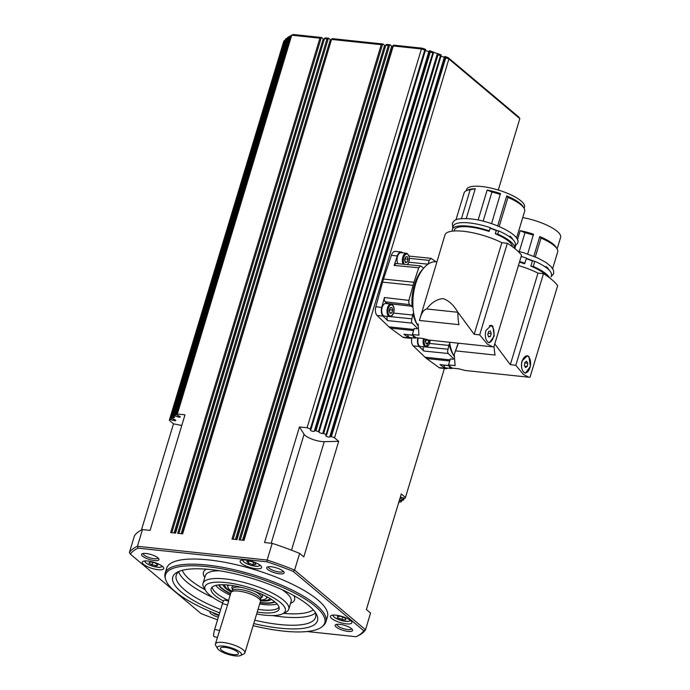 <?xml version="1.0" encoding="UTF-8"?>
<svg xmlns="http://www.w3.org/2000/svg" width="690" height="690" viewBox="0 0 690 690"><rect width="100%" height="100%" fill="white"/><g stroke="black" fill="none" stroke-linecap="round" stroke-linejoin="round"><path stroke-width="1.03" d="M271.42 599.386A25.728 7.348 16.8 0 1 270.109 600.162A25.728 7.348 16.8 0 1 265.348 601.033A25.728 7.348 16.8 0 1 260.466 600.904M231.219 592.072A25.728 7.348 16.8 0 1 230.391 591.606A25.728 7.348 16.8 0 1 223.603 586.12A25.728 7.348 16.8 0 1 222.939 584.741M549.085 270.031A29.601 8.461 -163.2 0 0 546.006 266.452M512.955 239.646A29.601 8.461 -163.2 0 0 509.875 236.058M231.728 591.27A20.191 5.77 16.8 0 1 227.985 587.406A20.191 5.77 16.8 0 1 227.898 587.13L227.51 585.655A20.993 5.994 16.8 0 1 227.441 584.973M228.226 647.91A9.375 2.682 16.8 0 1 238.361 653.223A9.375 2.682 16.8 0 1 230.546 654.086A9.375 2.682 16.8 0 1 220.679 647.884A9.375 2.682 16.8 0 1 228.226 647.91M217.385 648.177A12.601 3.597 16.8 0 1 227.829 646.858A12.601 3.597 16.8 0 1 241.388 653.818A12.601 3.597 16.8 0 1 240.586 655.5A12.601 3.597 16.8 0 1 228.347 654.439A12.601 3.597 16.8 0 1 217.566 648.548A12.601 3.597 16.8 0 1 217.385 648.177M217.566 648.548L215.711 645.435A15.396 4.399 16.8 0 1 215.487 644.977A15.396 4.399 16.8 0 1 215.418 643.977A15.396 4.399 16.8 0 1 229.848 643.761A15.396 4.399 16.8 0 1 244.829 651.877A15.396 4.399 16.8 0 1 244.898 652.878A15.396 4.399 16.8 0 1 243.855 653.93L240.586 655.5M228.312 601.301L230.934 592.615A15.396 4.399 16.8 0 1 231.081 592.287A15.396 4.399 16.8 0 1 245.942 592.563A15.396 4.399 16.8 0 1 260.346 600.516A15.396 4.399 16.8 0 1 260.466 601.163A15.396 4.399 16.8 0 1 260.406 601.516L244.898 652.878M228.675 601.318L215.418 643.977M231.081 592.287L232.185 590.545A14.835 4.235 16.8 0 1 246.511 590.804A14.835 4.235 16.8 0 1 260.389 598.471A14.835 4.235 16.8 0 1 260.51 599.101L260.466 601.163M227.898 587.13A20.191 5.77 16.8 0 1 228.64 585.086M231.409 591.779A23.796 6.796 16.8 0 1 224.586 584.784M270.023 598.506A23.796 6.796 16.8 0 1 260.475 600.559M230.632 593.59A30.308 8.659 16.8 0 1 227.312 591.822A30.308 8.659 16.8 0 1 219.023 584.887M230.529 593.935A30.593 8.737 16.8 0 1 227.053 592.089A30.593 8.737 16.8 0 1 218.592 584.93M277.044 603.931A34.509 9.858 16.8 0 1 274.275 604.569A34.509 9.858 16.8 0 1 259.647 604.052M230.167 595.151A34.509 9.858 16.8 0 1 224.44 592.21A34.509 9.858 16.8 0 1 217.695 587.492A34.509 9.858 16.8 0 1 215.737 585.422M277.095 603.991A34.992 9.996 16.8 0 1 274.724 604.5A34.992 9.996 16.8 0 1 274.499 604.535M382.156 307.361A6.296 3.338 -83.9 0 1 385.727 303.54L391.032 304.109A6.296 3.338 96.1 0 0 387.47 307.93A6.296 3.338 96.1 0 0 388.625 316.149A6.296 3.338 96.1 0 0 389.703 316.632L384.399 316.072A6.296 3.338 -83.9 0 1 382.156 307.361M389.402 311.371L390.1 309.758L389.738 309.111M397.854 263.701A6.296 3.338 -83.9 0 1 397.509 256.516A6.296 3.338 -83.9 0 1 401.08 252.695L406.384 253.256A6.296 3.338 96.1 0 0 402.822 257.077A6.296 3.338 96.1 0 0 403.141 264.21M404.754 260.518L405.453 258.905L405.09 258.258M522.002 369.038A8.401 4.451 -83.9 0 1 521.744 363.251A8.401 4.451 -83.9 0 1 526.97 356.075A8.401 4.451 -83.9 0 1 530.42 365.596A8.401 4.451 -83.9 0 1 525.202 372.773A8.401 4.451 -83.9 0 1 523.158 371.496M525.556 356.109A8.401 4.451 -83.9 0 1 526.496 356.023A8.401 4.451 -83.9 0 1 526.729 356.057M494.773 343.879L510.324 364.691L537.976 273.111A37.096 10.6 16.8 0 0 518.432 265.547M528.885 356.437L530.394 366.407L525.487 373.161L524.038 372.488C521.58 369.935 520.89 366.114 521.968 361.025L527.332 355.764L528.885 356.437M526.03 372.721A8.746 4.64 -83.9 0 1 524.995 373.048M522.735 217.609A30.231 8.634 16.8 0 1 557.166 231.322A30.231 8.634 16.8 0 1 560.616 237.36L557.123 248.943M527.686 254.023L533.508 234.221A30.231 8.634 16.8 0 0 520.208 230.702L517.422 239.939M515.602 245.968L514.826 248.547M557.632 252.066A31.637 9.039 -163.2 0 0 557.692 251.893A31.637 9.039 -163.2 0 0 557.097 248.9L556.166 247.339A30.231 8.634 16.8 0 0 553.285 244.165A30.231 8.634 16.8 0 0 539.761 236.566L533.81 256.292M557.097 248.9A31.637 9.039 -163.2 0 0 554.079 245.58A31.637 9.039 -163.2 0 0 541.003 238.076L535.319 256.922M539.761 236.566L541.003 238.076M546.195 275.457A30.231 8.634 -163.2 0 0 544.367 273.706A30.231 8.634 -163.2 0 0 530.843 266.099L532.395 260.967L534.819 261.303L533.275 266.444L530.843 266.099M526.358 258.698A30.231 8.634 16.8 0 1 532.395 260.967M521.174 256.456A32.335 9.237 -163.2 0 1 526.53 258.112L524.59 263.752A30.231 8.634 -163.2 0 0 519.449 262.166M551.379 275.232A32.335 9.237 -163.2 0 0 551.388 275.207L551.379 275.232A32.335 9.237 -163.2 0 0 547.688 268.755A32.335 9.237 -163.2 0 0 534.819 261.303M549.507 277.811A32.335 9.237 -163.2 0 0 546.135 273.887A32.335 9.237 -163.2 0 0 533.275 266.444M494.083 346.173A36.95 19.596 -83.9 0 0 495.084 355.048L455.547 350.856L458.384 343.197M454.253 354.289L458.186 343.172M510.324 364.691L515.827 365.277L523.443 374.48L528.842 377.223L464.922 370.452L458.971 368.839L452.399 368.141A36.95 19.596 -83.9 0 1 448.526 364.889L455.098 365.588L454.253 354.298L455.547 350.856M447.689 368.124A6.995 3.709 -83.9 0 1 446.007 368.65L440.108 368.029A6.995 3.709 -83.9 0 1 439.064 367.606L426.567 358.515A35.975 19.079 -83.9 0 1 425.782 357.894A35.975 19.079 -83.9 0 1 425.023 357.213L413.207 345.863A6.995 3.709 -83.9 0 1 411.835 337.764M453.434 358.49L448.259 353.513L447.5 351.684L448.854 345.423A6.745 3.579 96.1 0 0 449.164 344.112L449.915 344.181M413.207 345.863L419.106 346.492L423.824 351.02L423.065 349.192L423.263 346.751M489.357 325.749A8.401 4.451 -83.9 0 1 490.392 325.637A8.401 4.451 -83.9 0 1 493.385 337.238A8.401 4.451 -83.9 0 1 488.624 342.335A8.401 4.451 -83.9 0 1 488.028 342.197M457.936 312.303L474.185 334.296L501.837 242.716A37.096 10.6 16.8 0 0 465.914 231.59A37.096 10.6 16.8 0 0 444.972 234.945L419.408 320.462C421.202 313.433 423.634 309.612 426.705 308.982L426.722 308.973C431.285 302.694 436.727 299.236 443.058 298.598C448.828 300.512 453.744 305.075 457.815 312.268L457.936 312.303M492.755 326.042L494.264 336.013L489.357 342.766L487.908 342.093C485.45 339.54 484.76 335.72 485.838 330.631L491.202 325.37L492.755 326.042M490.659 325.361A8.746 4.64 -83.9 0 1 491.659 325.93A8.746 4.64 -83.9 0 1 493.1 328.035M491.772 340.558A8.746 4.64 -83.9 0 1 488.856 342.654M466.199 190.794L466.595 189.491A30.231 8.634 16.8 0 1 489.564 187.784A30.231 8.634 16.8 0 1 521.028 200.928A30.231 8.634 16.8 0 1 524.486 206.966L524.09 208.276M461.463 218.626L470.183 189.724A31.637 9.039 -163.2 0 0 466.25 190.776L467.88 189.992A30.231 8.634 16.8 0 1 475.246 188.767L466.259 218.532M491.556 223.629L500.474 193.554A30.231 8.634 16.8 0 0 487.175 190.035L478.118 220.024M524.598 211.399A31.637 9.039 -163.2 0 0 524.659 211.226A31.637 9.039 -163.2 0 0 524.064 208.233L523.132 206.672A30.231 8.634 16.8 0 0 520.251 203.498A30.231 8.634 16.8 0 0 506.727 195.9L497.671 225.897M524.064 208.233A31.637 9.039 -163.2 0 0 521.045 204.913A31.637 9.039 -163.2 0 0 507.969 197.409L499.18 226.527M506.727 195.9L507.969 197.409M512.377 246.684A30.231 8.634 -163.2 0 0 508.815 241.379A30.231 8.634 -163.2 0 0 495.291 233.781L496.265 230.572L498.689 230.909L497.714 234.117L495.291 233.781M490.228 228.304A30.231 8.634 16.8 0 1 496.265 230.572M489.426 230.934A32.335 9.237 -163.2 0 0 452.373 229.33L453.339 226.122A32.335 9.237 -163.2 0 1 490.4 227.726L489.029 231.435A30.231 8.634 -163.2 0 0 454.382 229.943L454.063 230.995M514.179 248.038L514.274 248.046A32.335 9.237 -163.2 0 0 514.283 248.021L515.24 244.838A32.335 9.237 -163.2 0 0 511.557 238.361A32.335 9.237 -163.2 0 0 498.689 230.909M515.24 244.838A32.335 9.237 -163.2 0 0 515.249 244.812L514.283 248.021A32.335 9.237 -163.2 0 0 510.583 241.569A32.335 9.237 -163.2 0 0 497.714 234.117M457.901 312.406A55.994 29.696 -83.9 0 0 457.901 313.631A36.95 19.596 -83.9 0 0 458.945 324.654L419.408 320.462M474.185 334.296L479.697 334.883L487.304 344.086L492.703 346.837L428.783 340.058L422.832 338.445L416.26 337.755A36.95 19.596 -83.9 0 1 412.387 334.495L418.959 335.193L418.123 323.903M423.349 268.548A33.758 17.906 96.1 0 0 414.492 284.642A33.758 17.906 96.1 0 0 412.068 306.877A6.745 3.579 96.1 0 0 411.473 306.222L409.575 304.626L408.765 302.876L408.92 300.383L413.025 285.332A35.975 19.079 -83.9 0 1 413.474 283.78A35.975 19.079 -83.9 0 1 413.957 282.262L418.761 267.789L420.607 265.892L423.091 267.746A6.745 3.579 96.1 0 0 423.703 268.125M411.559 337.738A6.995 3.709 -83.9 0 1 409.877 338.255L403.978 337.634A6.995 3.709 -83.9 0 1 402.926 337.212L390.428 328.121A35.975 19.079 -83.9 0 1 388.884 326.819L377.076 315.468A6.995 3.709 -83.9 0 1 375.843 306.765L382.579 282.106A35.975 19.079 -83.9 0 1 383.028 280.554A35.975 19.079 -83.9 0 1 383.511 279.036L391.377 255.317L397.276 255.947L394.137 265.417L395.991 263.52L420.607 265.892M387.332 303.712A6.995 3.709 -83.9 0 0 386.995 303.384L385.098 301.789L384.287 300.038L384.434 297.545L381.743 307.395A6.995 3.709 -83.9 0 0 382.976 316.098L387.694 320.626L386.926 318.797L387.125 316.356M417.295 328.095L412.12 323.118L411.361 321.29L412.715 315.028A6.745 3.579 96.1 0 0 413.025 313.717L413.776 313.786M428.085 264.115L429.206 260.397L431.103 258.362L436.02 261.769M171.801 532.706L321.221 37.812L319.893 38.183L170.628 532.577L175.579 533.103L324.533 38.45L325.171 37.89L328.716 38.269L330.329 39.623A2.096 0.604 -163.2 0 0 331.321 40.175M441.186 55.381L441.195 54.959A123.174 35.19 -163.2 0 0 436.856 53.32A2.096 0.604 -163.2 0 1 436.77 53.311A2.096 0.604 -163.2 0 1 433.993 52.276L432.803 52.837L318.426 431.664L319.03 432.061A2.096 0.604 -163.2 0 0 322.014 433.423A2.096 0.604 -163.2 0 0 322.722 433.415L323.645 433.57A124.58 35.587 16.8 0 1 326.077 434.484L326.62 434.898L325.827 435.528A2.096 0.604 -163.2 0 0 325.758 435.632A2.096 0.604 -163.2 0 0 327.396 436.753A2.096 0.604 -163.2 0 0 329.699 436.951L331.424 436.572A124.58 35.587 16.8 0 1 334.529 437.814L448.897 58.995L519.829 118.654L498.284 190.035M315.942 430.776L430.319 51.957L429.568 51.129L314.976 430.689L315.942 430.776A124.58 35.587 16.8 0 1 318.426 431.664M425.359 50.059L424.747 50.042L310.379 428.87L311.026 429.309L310.345 429.861A2.096 0.604 -163.2 0 0 310.267 429.965A2.096 0.604 -163.2 0 0 311.906 431.086A2.096 0.604 -163.2 0 0 314.217 431.285L314.976 430.689M323.645 433.57L438.012 54.743L436.856 53.32M288.153 37.553L286.152 38.64L171.784 417.467L172.543 417.493A2.096 0.604 -163.2 0 0 173.483 417.674A2.096 0.604 -163.2 0 0 174.527 417.467A2.096 0.604 -163.2 0 0 173.63 416.648L173.311 416.277A124.58 35.587 16.8 0 1 174.113 415.742L177.701 416.803A2.096 0.604 -163.2 0 0 180.28 416.967A2.096 0.604 -163.2 0 0 178.839 415.923L176.079 414.63A124.58 35.587 16.8 0 1 177.356 414.017L184.989 414.828L150.092 530.403L142.468 529.592A124.58 35.587 -163.2 0 0 134.421 535.871L129.384 552.569L130.401 554.165A123.174 35.19 16.8 0 1 138.095 548.153L266.995 561.824A123.174 35.19 16.8 0 1 293.25 571.432L294.596 570.087L299.632 553.389A124.58 35.587 -163.2 0 0 272.188 543.349L264.555 542.538L299.451 426.963L307.076 427.774A124.58 35.587 16.8 0 1 310.379 428.87M285.557 39.873L284.289 40.624L169.913 419.442L173.164 420.348A2.096 0.604 -163.2 0 0 175.743 420.512A2.096 0.604 -163.2 0 0 174.303 419.468L171.137 418.062A124.58 35.587 16.8 0 1 171.784 417.467M175.105 415.854L289.697 36.294L288.48 36.915L174.113 415.742M178.883 533.456L328.302 38.562L326.974 38.933L177.709 533.327L182.66 533.853L331.614 39.201L332.252 38.64L382.993 44.022L384.606 45.385A2.096 0.604 -163.2 0 0 385.606 45.928M233.168 539.209L382.579 44.324L381.251 44.686L231.987 539.088L236.946 539.615L385.9 44.953L386.538 44.401L390.074 44.772L391.687 46.135A2.096 0.604 -163.2 0 0 392.688 46.678M240.249 539.96L389.66 45.074L388.332 45.445L239.068 539.839L244.027 540.365L393.291 45.963L421.452 48.956L307.076 427.774M393.291 45.963L393.619 45.152L422.073 48.171L421.452 48.956A124.58 35.587 16.8 0 1 424.747 50.042M331.424 436.572L445.8 57.744L444.981 56.778L330.355 436.434M283.193 571.191A7.702 2.199 16.8 0 1 283.185 571.234A7.702 2.199 16.8 0 1 279.364 571.993A7.702 2.199 16.8 0 1 271.774 569.811A7.702 2.199 16.8 0 1 268.445 566.783A7.702 2.199 16.8 0 1 268.462 566.74M158.036 557.917A7.702 2.199 16.8 0 1 158.019 557.96A7.702 2.199 16.8 0 1 154.198 558.719A7.702 2.199 16.8 0 1 146.608 556.545A7.702 2.199 16.8 0 1 143.279 553.509A7.702 2.199 16.8 0 1 143.296 553.466M351.641 628.754A7.702 2.199 16.8 0 1 351.624 628.797A7.702 2.199 16.8 0 1 347.803 629.556A7.702 2.199 16.8 0 1 340.213 627.383A7.702 2.199 16.8 0 1 336.884 624.346A7.702 2.199 16.8 0 1 336.901 624.312M218.851 615.523A7.702 2.199 16.8 0 1 212.356 612.401M279.623 573.821A9.099 2.596 -163.2 0 0 283.97 572.062A9.099 2.596 -163.2 0 0 271.23 566.766A9.099 2.596 -163.2 0 0 267.341 567.042A9.099 2.596 -163.2 0 0 269.6 570.708A9.099 2.596 -163.2 0 0 279.623 573.821M154.457 560.547A9.099 2.596 -163.2 0 0 158.804 558.788A9.099 2.596 -163.2 0 0 146.064 553.492A9.099 2.596 -163.2 0 0 142.175 553.768A9.099 2.596 -163.2 0 0 144.434 557.434A9.099 2.596 -163.2 0 0 154.457 560.547M348.062 631.385A9.099 2.596 -163.2 0 0 352.409 629.625A9.099 2.596 -163.2 0 0 339.678 624.329A9.099 2.596 -163.2 0 0 335.78 624.605A9.099 2.596 -163.2 0 0 338.04 628.271A9.099 2.596 -163.2 0 0 348.062 631.385M158.157 569.707A11.195 3.2 16.8 0 1 147.117 566.533A11.195 3.2 16.8 0 1 142.278 562.126A11.195 3.2 16.8 0 1 147.833 561.022A11.195 3.2 16.8 0 1 158.873 564.196A11.195 3.2 16.8 0 1 163.72 568.603A11.195 3.2 16.8 0 1 158.157 569.707M346.294 623.855A11.195 3.2 16.8 0 1 335.254 620.681A11.195 3.2 16.8 0 1 330.415 616.282A11.195 3.2 16.8 0 1 335.97 615.17A11.195 3.2 16.8 0 1 347.018 618.343A11.195 3.2 16.8 0 1 351.857 622.751A11.195 3.2 16.8 0 1 346.294 623.855M256.059 568.724A11.195 3.2 16.8 0 1 245.01 565.559A11.195 3.2 16.8 0 1 240.172 561.151A11.195 3.2 16.8 0 1 245.735 560.047A11.195 3.2 16.8 0 1 256.775 563.212A11.195 3.2 16.8 0 1 261.613 567.62A11.195 3.2 16.8 0 1 256.059 568.724M257.223 612.056A35.483 10.134 -163.2 0 0 261.484 612.625A35.483 10.134 -163.2 0 0 279.209 608.597A35.483 10.134 -163.2 0 0 263.002 594.797A35.483 10.134 -163.2 0 0 228.77 585.103A35.483 10.134 -163.2 0 0 211.356 588.104A35.483 10.134 -163.2 0 0 223.457 601.042M279.053 607.148A34.992 9.996 16.8 0 1 262.036 609.865A34.992 9.996 16.8 0 1 258.051 609.339M228.571 600.438A34.992 9.996 16.8 0 1 212.279 586.992M218.997 615.04A83.18 23.762 16.8 0 1 165.505 579.091A83.18 23.762 16.8 0 1 206.784 566.611A83.18 23.762 16.8 0 1 294.423 592.969A83.18 23.762 16.8 0 1 322.385 626.46A83.18 23.762 16.8 0 1 283.469 631.109A83.18 23.762 16.8 0 1 253.118 625.666M322.385 626.46L323.524 625.442A83.982 23.995 -163.2 0 0 325.913 621.854A83.982 23.995 -163.2 0 0 289.619 588.803A83.982 23.995 -163.2 0 0 206.802 565.015A83.982 23.995 -163.2 0 0 165.117 573.304A83.982 23.995 -163.2 0 0 165.126 577.616L165.505 579.091M165.117 573.304L166.67 568.163A83.982 23.995 16.8 0 1 208.346 559.875A83.982 23.995 16.8 0 1 291.171 583.671A83.982 23.995 16.8 0 1 327.465 616.713L325.913 621.854M282.469 613.867L285.729 612.306A44.79 12.8 -163.2 0 0 288.782 609.236A44.79 12.8 -163.2 0 0 269.428 591.615A44.79 12.8 -163.2 0 0 225.251 578.927A44.79 12.8 -163.2 0 0 203.024 583.343A44.79 12.8 -163.2 0 0 203.869 587.587L205.724 590.7A41.995 11.997 16.8 0 1 225.768 582.576A41.995 11.997 16.8 0 1 272.024 596.954A41.995 11.997 16.8 0 1 282.469 613.867A41.995 11.997 16.8 0 1 264.486 615.144A41.995 11.997 16.8 0 1 256.646 613.997M314.994 611.952A72.786 20.795 16.8 0 1 315.58 617.334A72.786 20.795 16.8 0 1 279.459 624.519A72.786 20.795 16.8 0 1 254.765 620.198M222.629 603.034A41.995 11.997 16.8 0 1 205.724 590.7M253.756 623.553A75.59 21.597 -163.2 0 0 279.976 628.167A75.59 21.597 -163.2 0 0 316.055 613.548A75.59 21.597 -163.2 0 0 210.286 569.552A75.59 21.597 -163.2 0 0 177.917 571.846A75.59 21.597 -163.2 0 0 219.644 612.893M400.028 498.137A2.096 0.604 -163.2 0 0 400.476 498.318L403.633 499.724A124.58 35.587 16.8 0 1 402.995 500.31L402.227 500.284A2.096 0.604 -163.2 0 0 401.295 500.103A2.096 0.604 -163.2 0 0 400.252 500.31A2.096 0.604 -163.2 0 0 401.149 501.13L401.468 501.509A124.58 35.587 16.8 0 1 400.666 502.035L398.967 501.665M293.25 571.432L363.734 630.72A123.174 35.19 16.8 0 1 356.592 636.465L358.222 635.68A124.58 35.587 -163.2 0 0 365.528 629.746L370.565 613.056L366.39 609.546L401.287 493.971L405.461 497.481A124.58 35.587 16.8 0 1 404.858 498.335L401.606 497.43A2.096 0.604 -163.2 0 0 400.347 497.093M425.532 341.766L426.239 340.153L428.835 340.429L427.938 343.396L426.196 343.793L425.359 341.222L425.859 339.549M228.399 601.007L224.405 600.067A5.598 1.147 103.2 0 0 222.43 603.672L214.676 629.358A5.598 1.147 103.2 0 0 214.081 636.646L217.402 637.431M341.861 619.482L337.703 617.688L337.445 616.179L341.343 616.463L345.5 618.257L345.759 619.767L341.861 619.482L342.611 617.007M338.143 616.23L337.703 617.688M156.647 565.757L152.111 564.834L148.919 562.902L150.282 561.893L154.819 562.816L158.001 564.748L156.647 565.757L157.113 564.204M152.835 562.419L152.111 564.834M423.479 338.747A6.296 3.338 96.1 0 0 424.764 346.544A6.296 3.338 96.1 0 0 425.842 347.027L420.529 346.466A6.296 3.338 -83.9 0 1 418.235 337.962M426.006 343.189L427.938 343.396M426.239 340.153L425.903 339.558M412.87 335.34A6.296 3.338 96.1 0 0 414.181 337.643A6.296 3.338 96.1 0 0 415.259 338.126L409.946 337.565A6.296 3.338 -83.9 0 1 407.548 334.762M141.398 530.093L173.492 423.807L169.317 420.296A124.58 35.587 16.8 0 1 169.913 419.442M169.317 420.296L283.694 41.478A124.58 35.587 16.8 0 1 284.289 40.624M405.461 497.481L444.403 368.486M177.356 414.017L291.732 35.199L319.893 38.183M299.451 426.963L304.083 434.277A12.601 3.597 -163.2 0 0 312.458 439.314A12.601 3.597 -163.2 0 0 324.265 441.66L338.695 441.324L303.807 556.899L299.632 553.389M334.529 437.814L338.695 441.324M173.492 423.807L181.772 425.48M363.734 630.72L365.528 629.746L294.596 570.087A124.58 35.587 -163.2 0 0 267.142 560.039L272.188 543.349M266.995 561.824L267.142 560.039L137.422 546.29L142.468 529.592M138.095 548.153L137.422 546.29A124.58 35.587 -163.2 0 0 129.384 552.569M356.592 636.465A123.174 35.19 16.8 0 1 356.04 636.723L307.093 631.531M254.179 625.925L253.075 625.804M217.566 619.784A123.174 35.19 16.8 0 1 200.885 613.453L130.401 554.165M220.662 609.529A72.786 20.795 16.8 0 1 176.226 575.253A72.786 20.795 16.8 0 1 179.685 571.104M217.523 587.337A34.992 9.996 16.8 0 1 217.35 587.181A34.992 9.996 16.8 0 1 215.66 585.439M210.295 611.53A9.099 2.596 -163.2 0 0 218.351 617.196M176.079 414.63L290.456 35.802A124.58 35.587 16.8 0 1 290.99 35.544A124.58 35.587 16.8 0 1 291.732 35.199L293.172 34.5A123.174 35.19 -163.2 0 0 292.62 34.759L290.99 35.544M440.988 56.114A2.096 0.604 -163.2 0 0 442.945 56.856A2.096 0.604 -163.2 0 0 444.464 56.839L444.981 56.778M289.697 36.294L290.412 35.949M321.221 37.812L321.635 37.519L323.248 38.873A2.096 0.604 -163.2 0 0 324.24 39.425M425.618 49.689L425.627 49.352A123.174 35.19 -163.2 0 0 422.073 48.171M425.428 50.396A2.096 0.604 -163.2 0 0 427.403 51.181A2.096 0.604 -163.2 0 0 428.973 51.172L429.568 51.129M445.8 57.744A124.58 35.587 16.8 0 1 448.897 58.995L448.327 57.77A123.174 35.19 -163.2 0 0 444.99 56.433M519.829 118.654L518.82 117.059L448.327 57.77M321.635 37.519L293.172 34.5M433.993 52.276A123.174 35.19 -163.2 0 0 429.577 50.706M386.21 45.212L388.332 45.445M331.925 39.459L381.251 44.686M324.852 38.709L326.974 38.933M173.311 416.277L287.678 37.45A124.58 35.587 16.8 0 1 288.48 36.915M171.137 418.062L285.513 39.235A124.58 35.587 16.8 0 1 286.152 38.64M438.012 54.743A124.58 35.587 16.8 0 1 440.453 55.666L326.077 434.484M440.97 55.7L440.453 55.666M430.319 51.957A124.58 35.587 16.8 0 1 432.803 52.837M409.877 338.255A6.995 3.709 -83.9 0 1 408.825 337.841L403.84 334.21L413.215 335.375M397.276 255.947A6.995 3.709 -83.9 0 1 401.149 251.997A6.995 3.709 -83.9 0 1 402.201 252.411L402.831 252.876M391.377 255.317A6.995 3.709 -83.9 0 1 395.249 251.367L401.149 251.997M412.965 306.99L412.068 306.877M413.025 313.717A33.758 17.906 96.1 0 0 417.372 324.861M412.387 334.495L414.19 328.535L417.26 328.863M436.848 261.855L436.253 261.786A36.389 19.303 96.1 0 0 415.475 284.435A36.389 19.303 96.1 0 0 417.7 325.482M426.722 308.973L457.815 312.268M492.703 346.837L493.885 346.82L521.536 255.24A69.983 19.993 -163.2 0 0 507.34 243.294L501.837 242.716M500.345 194.502A31.637 9.039 -163.2 0 0 491.936 192.036L483.138 221.162M487.175 190.035L491.936 192.036M470.183 189.724L475.246 188.767M452.373 229.33A32.335 9.237 -163.2 0 0 452.416 231.141M466.25 190.776A31.637 9.039 -163.2 0 0 464.094 192.941L455.961 219.86M479.697 334.883L507.34 243.294M488.391 342.3A8.401 4.451 -83.9 0 1 488.149 342.283L488.624 342.335M487.77 334.383L488.667 331.416L490.409 331.019L491.245 333.589L490.349 336.556L488.615 336.953L487.77 334.383M487.761 334.745L488.209 332.934M488.416 333.287L491.245 333.589M488.416 336.349L490.349 336.556M419.106 346.492A6.995 3.709 -83.9 0 1 417.847 337.919M446.007 368.65A6.995 3.709 -83.9 0 1 444.964 368.236L439.97 364.605L449.345 365.769M449 365.735A6.296 3.338 96.1 0 0 450.311 368.037A6.296 3.338 96.1 0 0 451.398 368.52L446.085 367.96A6.296 3.338 -83.9 0 1 443.687 365.157M449.164 344.112A33.758 17.906 96.1 0 0 453.511 355.255M448.526 364.889L450.329 358.929L453.39 359.257M449.595 342.266A36.389 19.303 96.1 0 0 453.839 355.876M528.842 377.223L530.024 377.214L557.675 285.634A69.983 19.993 -163.2 0 0 543.479 273.689L537.976 273.111M533.379 235.169A31.637 9.039 -163.2 0 0 524.969 232.703L519.277 251.557M520.208 230.702L524.969 232.703M524.986 263.252A32.335 9.237 -163.2 0 0 519.622 261.596M515.827 365.277L543.479 273.689M526.789 355.755A8.746 4.64 -83.9 0 1 527.772 356.299M524.961 372.738A8.401 4.451 -83.9 0 1 524.728 372.729A8.401 4.451 -83.9 0 1 524.184 372.6M524.4 365.631L524.883 362.44L526.565 361.241L527.772 363.225L527.289 366.407L525.599 367.615L524.4 365.631M524.711 363.544L524.823 362.802M524.943 362.923L527.772 363.225M524.702 366.14L527.289 366.407M405.453 258.905L408.049 259.181L407.16 262.148L405.418 262.545L404.573 259.975L405.47 257.016L407.212 256.611L408.049 259.181M405.22 261.941L407.16 262.148M390.1 309.758L392.696 310.034L391.799 313.001L390.066 313.398L389.22 310.828L390.117 307.861L391.86 307.464L392.696 310.034M389.867 312.794L391.799 313.001M274.939 601.947A30.593 8.737 16.8 0 1 260.009 602.836M274.603 601.671A30.308 8.659 16.8 0 1 260.113 602.491M248.391 563.144L246.761 561.341L249.728 561.048L254.325 562.548L255.956 564.351L252.989 564.644L248.391 563.144L249.004 561.117M253.687 562.341L252.989 564.644M267.548 597.083A20.993 5.994 16.8 0 1 267.108 597.609L265.969 598.627A20.191 5.77 16.8 0 1 260.492 599.955M266.478 596.514A20.191 5.77 16.8 0 1 265.969 598.627M254.386 591.252A14.835 4.235 16.8 0 1 261.053 596.281A14.835 4.235 16.8 0 1 261.113 597.247L260.501 599.274M232.09 590.692L232.711 588.665A14.835 4.235 16.8 0 1 241.629 587.406M261.476 594.099A15.956 4.563 16.8 0 1 260.941 597.825M259.656 564.86A8.677 2.475 16.8 0 1 257.793 566.257A8.677 2.475 16.8 0 1 246.054 563.376A8.677 2.475 16.8 0 1 243.329 559.935M389.41 315.572A5.598 2.967 -83.9 0 1 388.375 308.257A5.598 2.967 -83.9 0 1 392.515 305.299A5.598 2.967 -83.9 0 1 393.541 312.605A5.598 2.967 -83.9 0 1 389.41 315.572M392.118 304.592A6.296 3.338 96.1 0 0 391.032 304.109L392.369 304.695C396.163 308.473 393.067 317.331 389.703 316.632M451.941 367.873A5.598 2.967 -83.9 0 1 451.096 367.46A5.598 2.967 -83.9 0 1 450.613 366.916M404.383 264.33A5.598 2.967 -83.9 0 1 403.736 257.413A5.598 2.967 -83.9 0 1 407.868 254.446A5.598 2.967 -83.9 0 1 409.308 259.44A5.598 2.967 -83.9 0 1 407.229 264.598M407.471 253.739A6.296 3.338 96.1 0 0 406.384 253.256L408.687 255.119L409.429 258.37L408.765 262.502L407.54 264.632M450.044 359.87L425.023 357.213M447.707 349.192L426.403 347.018M385.098 301.789L409.575 304.626M411.576 318.797L390.264 316.624M409.429 258.362L429.206 260.397M382.579 282.106L413.025 285.332M319.03 432.061L433.57 52.681M401.744 128.771L425.558 49.904M417.346 134.352L441.126 55.58M437.262 54.036L322.722 433.415M172.543 417.493L287.092 38.114M373.057 223.802L401.718 128.866M388.651 229.382L417.312 134.447M206.336 569.19A47.593 13.593 -163.2 0 0 204.801 577.47M203.024 583.343L205.353 575.641A44.79 12.8 16.8 0 1 219.403 570.768M282.098 589.691A44.79 12.8 16.8 0 1 291.111 601.533L288.782 609.236M178.701 571.803A72.786 20.795 -163.2 0 0 213.063 597.618M272.524 615.566A72.786 20.795 -163.2 0 0 281.787 616.808A72.786 20.795 -163.2 0 0 315.425 613.082M205.137 589.717A69.983 19.993 16.8 0 1 182.298 570.294M326.62 434.847L388.625 229.477M401.451 500.129L401.149 501.13M403.434 498.094L403.081 499.267M311.026 429.266L373.031 223.888M170.93 419.529L171.301 418.321M415.803 337.479A5.598 2.967 -83.9 0 1 414.966 337.065A5.598 2.967 -83.9 0 1 414.474 336.522M430.103 340.196A5.598 2.967 -83.9 0 1 425.54 345.966A5.598 2.967 -83.9 0 1 424.393 339.101M161.753 565.843A8.677 2.475 16.8 0 1 155.354 566.861A8.677 2.475 16.8 0 1 145.34 562.178A8.677 2.475 16.8 0 1 145.435 560.918M349.899 619.991A8.677 2.475 16.8 0 1 349.045 621.19A8.677 2.475 16.8 0 1 337.841 619.241A8.677 2.475 16.8 0 1 333.572 615.066M222.43 603.672L227.433 604.854M214.676 629.358L219.679 630.531M173.518 419.175L173.164 420.348M428.973 51.172L314.217 431.285M400.812 497.188L400.476 498.318M384.606 45.385L235.437 539.451M323.248 38.873L174.078 532.947M330.329 39.623L181.16 533.698M391.687 46.135L242.518 540.201M403.659 499.646L404.055 498.318M401.494 501.406L401.865 500.198L401.502 501.457M398.734 503.019L399.122 501.725M444.464 56.839L329.699 436.951M178.055 415.639L177.701 416.803M291.499 550.18L324.265 441.66M271.187 543.246L304.083 434.277M313.269 609.839A69.983 19.993 16.8 0 1 283.495 613.375M290.559 603.362A47.593 13.593 -163.2 0 0 293.854 595.608M394.137 265.417L418.761 267.789M413.957 282.262L383.511 279.036M375.843 306.765L381.743 307.395M377.076 315.468L382.976 316.098M402.926 337.212L408.825 337.841M393.524 313.062L412.715 315.028M387.694 320.626L412.12 323.118M408.92 300.383L384.434 297.545M408.877 262.209L428.007 264.166M413.905 329.475L388.884 326.819M390.428 328.121L413.577 330.57M413.051 335.211L403.84 334.21M386.995 303.384L411.473 306.222M457.901 313.631L458.798 313.726M439.064 367.606L444.964 368.236M429.654 343.447L448.854 345.423M423.824 351.02L448.259 353.513M426.567 358.515L449.707 360.965M449.181 365.605L439.97 364.605M232.53 589.243A15.956 4.563 16.8 0 1 232.013 588.354A15.956 4.563 16.8 0 1 234.143 585.853M222.887 584.741L223.603 586.12M550.861 276.932L553.682 273.663L553.553 270.325L551.068 266.556L546.04 262.511L537.803 258.026L524.374 252.971L517.914 251.22M514.731 246.537L517.543 243.268C522.347 235.635 493.014 220.964 470.468 218.842C454.158 217.842 454.124 220.671 452.286 223.56L452.821 227.847M271.463 599.412L270.109 600.162M242.276 560.021L244.346 562.445L250.573 565.248L257.448 566.386L260.492 565.524M274.275 604.569L274.724 604.5M526.97 356.075L526.496 356.023M490.392 325.637L489.926 325.585M311.026 429.309L425.609 49.792M326.62 434.898L441.177 55.476M324.541 38.424L175.2 533.068M331.623 39.183L182.281 533.818M385.908 44.936L236.566 539.571M392.981 45.687L243.648 540.322M144.374 561.005L146.487 563.445L152.697 566.231L159.494 567.37L162.59 566.499M350.727 620.646L347.639 621.518L340.938 620.414L334.598 617.576L332.52 615.152M425.842 347.027L430.215 340.204M415.259 338.126L416.743 337.798M285.496 39.261L171.12 418.088M287.652 37.476L173.276 416.32M404.064 498.318L403.65 499.689M399.156 501.734L398.751 503.096M290.412 35.828L176.028 414.681M409.067 256.094L431.103 258.362M524.659 211.226L516.534 238.145M490.331 227.95L497.732 230.779M557.692 251.893L552.664 268.539M526.47 258.345L533.87 261.174M525.202 372.773L524.728 372.729M451.398 368.52L452.873 368.193"/></g></svg>

